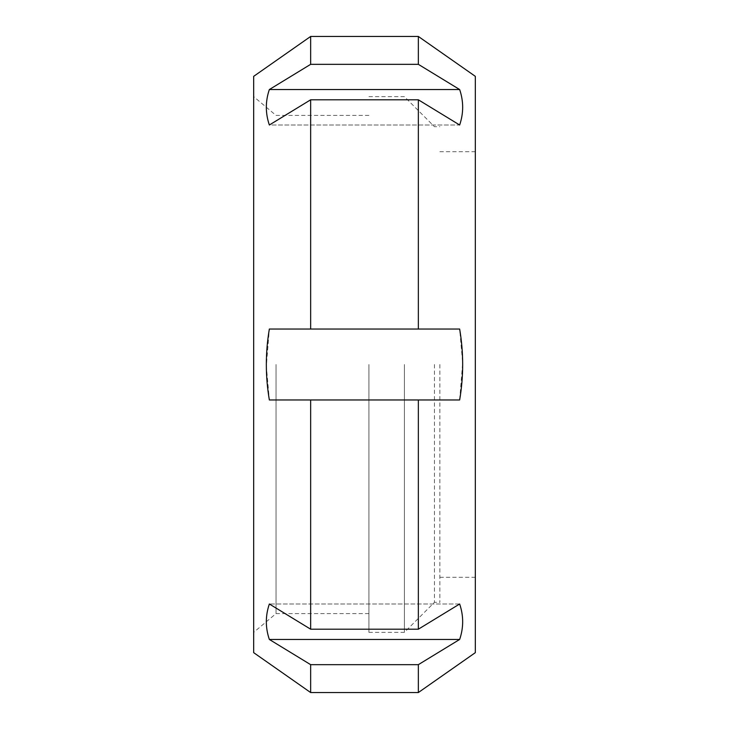 <?xml version="1.0" encoding="UTF-8"?>
<svg xmlns="http://www.w3.org/2000/svg" width="729" height="729" viewBox="0 0 729 729"><rect width="100%" height="100%" fill="white"/><g stroke="black" fill="none" stroke-linecap="round" stroke-linejoin="round"><path stroke-width="0.55" stroke-dasharray="3.65 2.73" d="M418.346 64.334L459.653 89.539C463.671 101.367 463.671 113.186 459.653 125.005L269.347 125.005L310.654 99.8L418.346 99.8L459.653 125.005L269.347 125.005C265.329 113.186 265.329 101.367 269.347 89.539L310.654 64.334L418.346 64.334L418.346 36.45M459.653 89.539L269.347 89.539M418.346 329.034L459.653 329.034L462.66 362.933L459.653 399.966L269.347 399.966L459.653 399.966L269.347 399.966L266.34 366.067L269.347 329.034L418.346 329.034L418.346 99.8M459.653 329.034L269.347 329.034L459.653 329.034M269.347 639.461L310.654 664.666L418.346 664.666L459.653 639.461L269.347 639.461C265.329 627.633 265.329 615.814 269.347 603.995L310.654 629.2L418.346 629.2L418.346 399.966M459.653 639.461C463.671 627.633 463.671 615.814 459.653 603.995L418.346 629.2M459.653 603.995L269.347 603.995L459.653 603.995M418.346 692.55L418.346 664.666M310.654 664.666L310.654 692.55M310.654 399.966L310.654 629.2M310.654 99.8L310.654 329.034M310.654 36.45L310.654 64.334M475.326 76.345L475.326 652.655M475.326 364.5L475.326 577.286L475.326 364.5M253.674 652.655L253.674 76.345M253.674 364.5L253.674 632.362L253.674 364.5M276.036 364.5L276.036 613.599L276.036 364.5M439.86 364.5L439.86 602.327L439.86 364.5M434.429 364.5L434.429 602.327L434.429 364.5M404.395 364.5L404.395 632.362L404.395 364.5M368.929 364.5L368.929 632.362L368.929 364.5M368.929 115.401L276.036 115.401L253.674 96.638M368.929 613.599L276.036 613.599L253.674 632.362M439.86 577.286L475.326 577.286M439.86 151.714L475.326 151.714M368.929 632.362L404.395 632.362L434.429 602.327L439.86 602.327M368.929 96.638L404.395 96.638L434.429 126.673L439.86 126.673"/><path stroke-width="1.09" d="M269.347 89.539L310.654 64.334L418.346 64.334L459.653 89.539L269.347 89.539C265.329 101.367 265.329 113.186 269.347 125.005L310.654 99.8L418.346 99.8L418.346 329.034L459.653 329.034C463.671 352.681 463.671 376.319 459.653 399.966L418.346 399.966L418.346 629.2L459.653 603.995C463.671 615.814 463.671 627.633 459.653 639.461L418.346 664.666L310.654 664.666L269.347 639.461C265.329 627.633 265.329 615.814 269.347 603.995L310.654 629.2L418.346 629.2M459.653 89.539C463.671 101.367 463.671 113.186 459.653 125.005L418.346 99.8M459.653 639.461L269.347 639.461M418.346 399.966L269.347 399.966C265.329 376.319 265.329 352.681 269.347 329.034L310.654 329.034L310.654 99.8M310.654 629.2L310.654 399.966M418.346 664.666L418.346 692.55L310.654 692.55L310.654 664.666M310.654 329.034L418.346 329.034M310.654 64.334L310.654 36.45L418.346 36.45L418.346 64.334M418.346 692.55L475.326 652.655L475.326 76.345L418.346 36.45M310.654 36.45L253.674 76.345L253.674 652.655L310.654 692.55"/></g></svg>
